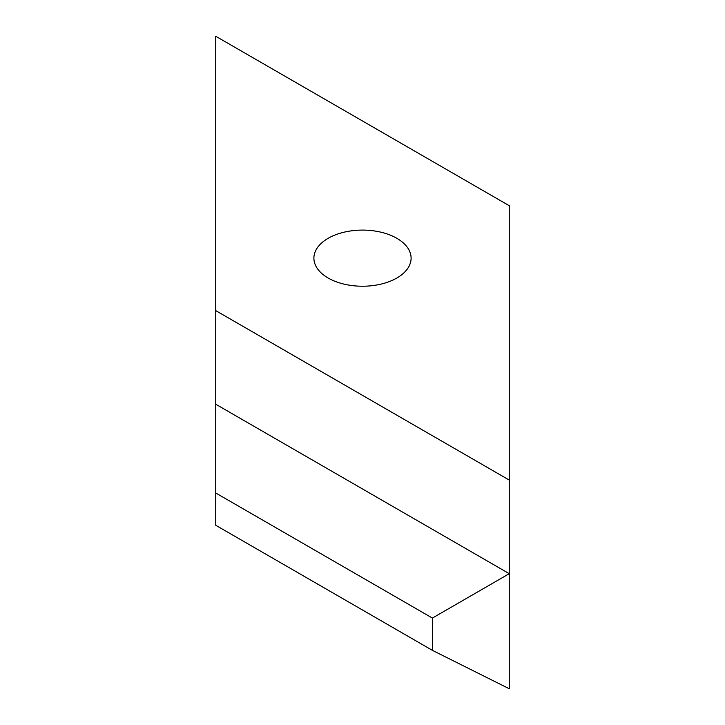 <?xml version="1.0" encoding="UTF-8"?>
<svg xmlns="http://www.w3.org/2000/svg" width="725" height="725" viewBox="0 0 725 725"><rect width="100%" height="100%" fill="white"/><g stroke="black" fill="none" stroke-linecap="round" stroke-linejoin="round"><path stroke-width="1.09" d="M215.742 310.617L215.742 525.272L432.39 650.352L432.39 618.072L509.258 573.683L509.258 480.077L215.742 310.617L215.742 36.25L509.258 205.71L509.258 480.077M432.39 650.352L509.258 688.75L509.258 573.683L215.742 404.224M396.874 238.317A48.602 28.067 0 0 0 343.904 232.236A48.602 28.067 0 0 0 313.898 258.163A48.602 28.067 0 0 0 362.5 286.23A48.602 28.067 0 0 0 411.102 258.163A48.602 28.067 0 0 0 396.874 238.317M215.742 492.991L432.39 618.072"/></g></svg>
